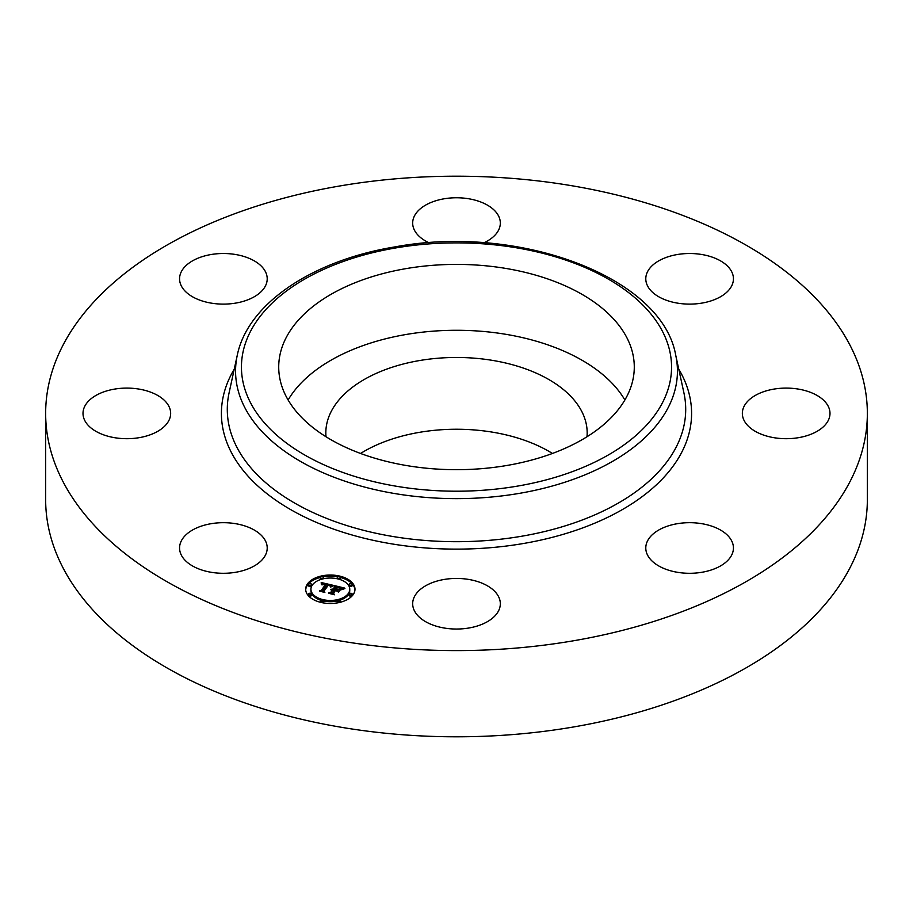 <?xml version="1.0" encoding="UTF-8"?>
<svg xmlns="http://www.w3.org/2000/svg" width="913" height="913" viewBox="0 0 913 913"><rect width="100%" height="100%" fill="white"/><g stroke="black" fill="none" stroke-linecap="round" stroke-linejoin="round"><path stroke-width="1.37" d="M288.12 399.985A177.784 102.644 180 0 1 456.5 330.278A177.784 102.644 180 0 1 624.88 399.985M325.998 436.745A130.673 75.448 180 0 1 325.827 432.922A130.673 75.448 180 0 1 419.706 360.521A130.673 75.448 180 0 1 587.173 432.922A130.673 75.448 180 0 1 587.002 436.745M360.567 453.464A130.673 75.448 180 0 1 419.706 432.294A130.673 75.448 180 0 1 552.433 453.464M867.35 413.395L867.35 499.605A410.85 237.197 180 0 1 572.166 727.205A410.85 237.197 180 0 1 45.65 499.605L45.65 413.395A410.85 237.197 180 0 1 340.834 185.796A410.85 237.197 180 0 1 867.35 413.395A410.85 237.197 180 0 1 572.166 641.006A410.85 237.197 180 0 1 45.65 413.395M435.49 625.941A43.824 25.302 180 0 1 412.676 603.733A43.824 25.302 180 0 1 477.51 581.535A43.824 25.302 180 0 1 500.324 603.733A43.824 25.302 180 0 1 435.49 625.941M701.949 572.268A43.824 25.302 180 0 1 645.788 547.983A43.824 25.302 180 0 1 677.275 523.708A43.824 25.302 180 0 1 733.436 547.983A43.824 25.302 180 0 1 701.949 572.268M824.633 425.526A43.824 25.302 180 0 1 775.331 437.909A43.824 25.302 180 0 1 742.349 413.395A43.824 25.302 180 0 1 747.713 401.264A43.824 25.302 180 0 1 797.015 388.881A43.824 25.302 180 0 1 829.997 413.395A43.824 25.302 180 0 1 824.633 425.526M731.667 271.686A43.824 25.302 180 0 1 733.436 278.807A43.824 25.302 180 0 1 695.843 303.858A43.824 25.302 180 0 1 647.568 285.929A43.824 25.302 180 0 1 645.788 278.807A43.824 25.302 180 0 1 683.38 253.768A43.824 25.302 180 0 1 731.667 271.686M429.053 242.79A43.824 25.302 180 0 1 412.676 223.057A43.824 25.302 180 0 1 477.51 200.86A43.824 25.302 180 0 1 500.324 223.057A43.824 25.302 180 0 1 483.947 242.79M211.051 254.533A43.824 25.302 180 0 1 267.212 278.807A43.824 25.302 180 0 1 235.725 303.093A43.824 25.302 180 0 1 179.564 278.807A43.824 25.302 180 0 1 211.051 254.533M88.367 401.264A43.824 25.302 180 0 1 137.669 388.881A43.824 25.302 180 0 1 170.651 413.395A43.824 25.302 180 0 1 165.287 425.526A43.824 25.302 180 0 1 115.985 437.909A43.824 25.302 180 0 1 83.003 413.395A43.824 25.302 180 0 1 88.367 401.264M265.432 540.861A43.824 25.302 180 0 1 267.212 547.983A43.824 25.302 180 0 1 229.62 573.033A43.824 25.302 180 0 1 181.333 555.115A43.824 25.302 180 0 1 179.564 547.983A43.824 25.302 180 0 1 217.157 522.944A43.824 25.302 180 0 1 265.432 540.861M627.094 338.141A177.784 102.644 180 0 1 634.284 367.049A177.784 102.644 180 0 1 481.779 468.643A177.784 102.644 180 0 1 285.906 395.945A177.784 102.644 180 0 1 278.716 367.049A177.784 102.644 180 0 1 431.221 265.443A177.784 102.644 180 0 1 627.094 338.141M307.567 583.795A24.651 14.231 180 0 1 335.151 575.293A24.651 14.231 180 0 1 354.986 589.25A24.651 14.231 180 0 1 353.114 594.694A24.651 14.231 180 0 1 325.53 603.208A24.651 14.231 180 0 1 305.684 589.25A24.651 14.231 180 0 1 307.567 583.795M354.963 589.855A24.651 14.231 0 0 0 340.264 577.438M337.707 576.89A24.651 14.231 0 0 0 322.962 576.89M320.417 577.438A24.651 14.231 0 0 0 307.567 585.016A24.651 14.231 0 0 0 305.707 589.855M310.922 589.25A19.424 11.218 180 0 1 312.394 584.959A19.424 11.218 180 0 1 334.124 578.249A19.424 11.218 180 0 1 349.759 589.25A19.424 11.218 180 0 1 348.287 593.541A19.424 11.218 180 0 1 326.546 600.24A19.424 11.218 180 0 1 310.922 589.25L310.922 590.471A19.424 11.218 0 0 0 321.022 600.309M323.396 600.937A19.424 11.218 0 0 0 337.285 600.937M339.659 600.309A19.424 11.218 0 0 0 348.287 594.762A19.424 11.218 0 0 0 349.759 590.471L349.759 589.25M339.659 579.413A1.495 0.867 0 0 0 340.15 579.047A1.495 0.867 0 0 0 340.264 578.716A1.495 0.867 0 0 0 340.15 578.386M349.314 595.002A1.495 0.867 0 0 0 349.2 595.333A1.495 0.867 0 0 0 350.409 596.178A1.495 0.867 0 0 0 352.076 595.664A1.495 0.867 0 0 0 352.19 595.333A1.495 0.867 0 0 0 352.076 595.002M349.314 585.267A1.495 0.867 0 0 0 349.2 585.598A1.495 0.867 0 0 0 350.409 586.443A1.495 0.867 0 0 0 352.076 585.929A1.495 0.867 0 0 0 352.19 585.598A1.495 0.867 0 0 0 352.076 585.267M322.962 602.831A1.495 0.867 0 0 0 323.282 602.546A1.495 0.867 0 0 0 323.396 602.226A1.495 0.867 0 0 0 323.282 601.895M337.388 601.895A1.495 0.867 0 0 0 337.274 602.226A1.495 0.867 0 0 0 337.707 602.831M308.594 585.267A1.495 0.867 0 0 0 308.48 585.598A1.495 0.867 0 0 0 309.69 586.443A1.495 0.867 0 0 0 311.356 585.929A1.495 0.867 0 0 0 311.47 585.598A1.495 0.867 0 0 0 311.356 585.267M320.52 578.386A1.495 0.867 0 0 0 320.406 578.716A1.495 0.867 0 0 0 321.022 579.413M308.594 595.002A1.495 0.867 0 0 0 308.48 595.333A1.495 0.867 0 0 0 309.69 596.178A1.495 0.867 0 0 0 311.356 595.664A1.495 0.867 0 0 0 311.47 595.333A1.495 0.867 0 0 0 311.356 595.002M333.165 585.313L330.472 586.705L330.141 585.404L327.858 584.651L323.27 590.848L324.001 591.761L319.447 590.677L321.319 590.334L325.427 584.617L321.855 584.834L325.736 584.183L323.065 583.727L321.365 584.651L321.205 582.517L333.165 585.313M333.53 585.826L330.666 587.048L333.53 585.826M330.232 586.089L328.212 585.279L324.058 591.065L324.868 592.514L319.664 591.088L324.423 592.229L323.727 591.031L328.018 585.05L330.221 586.02M334.078 585.53L344.418 588.006L341.542 589.341L340.743 587.858L337.08 586.808L335.151 589.501L337.456 587.264L341.177 588.851L337.593 587.481L336.007 589.707L339.796 589.467L338.061 591.875L337.08 590.528L334.797 589.981L332.72 592.879L333.462 593.929L328.577 592.754L330.734 592.4L332.503 589.924L330.814 589.775L332.811 589.501L330.597 589.364L333.154 589.022L334.9 586.591L334.078 585.53M344.92 588.531L341.713 589.741L344.92 588.531M340.378 589.844L338.403 592.183L340.378 589.844M337.354 591.156L335.311 590.665L333.542 593.13L334.398 594.797L328.497 593.21L333.953 594.511L333.245 593.13L335.174 590.449L337.354 591.156M334.9 586.591L334.9 587.812L332.811 590.186M332.811 589.501L332.503 590.973M332.503 589.924L330.94 593.324M338.723 590.973L337.616 591.259M342.523 588.771L341.325 588.486M336.669 587.367L334.9 586.945M333.154 589.022L333.154 590.243M332.846 588.976L332.846 590.186M332.617 589.775L332.617 590.996M330.734 592.4L330.734 593.279M332.72 592.879L332.72 593.747M337.502 590.06L337.502 591.11M335.756 589.638L335.756 590.209M331.419 586.123L330.426 585.895M327.459 585.199L325.736 584.799M322.186 583.966L321.308 583.761M325.736 584.183L325.427 585.655M325.427 584.434L325.427 585.838L321.593 591.179M321.319 590.334L321.319 591.122M323.27 590.848L323.27 591.59M333.542 593.13L333.542 593.712M340.15 577.826A1.495 0.867 180 0 1 338.483 578.34A1.495 0.867 180 0 1 337.274 577.495A1.495 0.867 180 0 1 337.388 577.164A1.495 0.867 180 0 1 339.065 576.651A1.495 0.867 180 0 1 340.264 577.495A1.495 0.867 180 0 1 340.15 577.826M352.076 594.443A1.495 0.867 180 0 1 350.409 594.956A1.495 0.867 180 0 1 349.2 594.112A1.495 0.867 180 0 1 349.314 593.781A1.495 0.867 180 0 1 350.991 593.267A1.495 0.867 180 0 1 352.19 594.112A1.495 0.867 180 0 1 352.076 594.443M352.076 584.708A1.495 0.867 180 0 1 350.409 585.222A1.495 0.867 180 0 1 349.2 584.377A1.495 0.867 180 0 1 349.314 584.046A1.495 0.867 180 0 1 350.991 583.533A1.495 0.867 180 0 1 352.19 584.377A1.495 0.867 180 0 1 352.076 584.708M323.282 601.336A1.495 0.867 180 0 1 321.616 601.85A1.495 0.867 180 0 1 320.406 601.005A1.495 0.867 180 0 1 320.52 600.674A1.495 0.867 180 0 1 322.198 600.161A1.495 0.867 180 0 1 323.396 601.005A1.495 0.867 180 0 1 323.282 601.336M340.15 601.336A1.495 0.867 180 0 1 338.483 601.85A1.495 0.867 180 0 1 337.274 601.005A1.495 0.867 180 0 1 337.388 600.674A1.495 0.867 180 0 1 339.065 600.161A1.495 0.867 180 0 1 340.264 601.005A1.495 0.867 180 0 1 340.15 601.336M308.594 584.046A1.495 0.867 180 0 1 310.272 583.533A1.495 0.867 180 0 1 311.47 584.377A1.495 0.867 180 0 1 311.356 584.708A1.495 0.867 180 0 1 309.69 585.222A1.495 0.867 180 0 1 308.48 584.377A1.495 0.867 180 0 1 308.594 584.046M320.52 577.164A1.495 0.867 180 0 1 322.198 576.651A1.495 0.867 180 0 1 323.396 577.495A1.495 0.867 180 0 1 323.282 577.826A1.495 0.867 180 0 1 321.616 578.34A1.495 0.867 180 0 1 320.406 577.495A1.495 0.867 180 0 1 320.52 577.164M308.594 593.781A1.495 0.867 180 0 1 310.272 593.267A1.495 0.867 180 0 1 311.47 594.112A1.495 0.867 180 0 1 311.356 594.443A1.495 0.867 180 0 1 309.69 594.956A1.495 0.867 180 0 1 308.48 594.112A1.495 0.867 180 0 1 308.594 593.781M395.957 247.902A215.046 124.157 180 0 1 662.849 332.092A215.046 124.157 180 0 1 517.043 486.184A215.046 124.157 180 0 1 250.151 402.005A215.046 124.157 180 0 1 395.957 247.902M518.698 493.477A220.935 127.558 180 0 1 237.289 355.168L229.083 392.864A229.209 132.328 180 0 0 521.026 536.342A229.209 132.328 180 0 0 683.917 392.864L675.711 355.168A220.935 127.558 180 0 1 518.698 493.477M678.758 369.172A235.086 135.729 180 0 1 522.692 543.634A235.086 135.729 180 0 1 286.442 507.114A235.086 135.729 180 0 1 234.242 369.172M675.711 355.168C662.085 276.787 518.744 223.765 394.952 246.898C312.703 260.319 247.765 303.595 237.289 355.168M337.274 577.495L337.274 578.716M340.264 577.495L340.264 578.716M349.2 594.112L349.2 595.333M352.19 594.112L352.19 595.333M349.2 584.377L349.2 585.598M352.19 584.377L352.19 585.598M320.406 601.005L320.406 602.226M323.396 601.005L323.396 602.226M337.274 601.005L337.274 602.226M340.264 601.005L340.264 602.226M311.47 584.377L311.47 585.598M308.48 584.377L308.48 585.598M323.396 577.495L323.396 578.716M320.406 577.495L320.406 578.716M311.47 594.112L311.47 595.333M308.48 594.112L308.48 595.333"/></g></svg>
